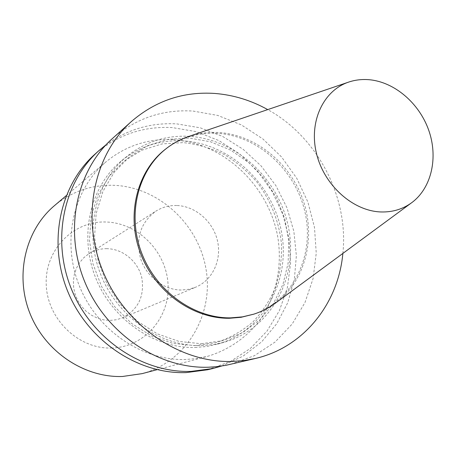 <?xml version="1.0" encoding="UTF-8"?>
<svg xmlns="http://www.w3.org/2000/svg" width="456" height="456" viewBox="0 0 456 456"><rect width="100%" height="100%" fill="white"/><g stroke="black" fill="none" stroke-linecap="round" stroke-linejoin="round"><path stroke-width="0.34" stroke-dasharray="2.28 1.71" d="M176.728 205.508C169.187 205.303 162.256 207.172 155.929 211.122C140.619 222.437 135.5 238.249 140.579 258.558C146.365 276.718 163.886 290.079 181.465 290.022L188.75 289.315L195.675 287.2C212.73 280.092 221.992 259.686 217.404 240.517C212.935 221.32 195.379 206.078 176.728 205.508M106.949 248.668C100.417 248.605 94.392 250.293 88.88 253.735L83.876 257.646L79.697 262.496L76.483 268.111L74.356 274.312L73.399 280.879L73.65 287.582L75.103 294.188L77.714 300.458L81.385 306.17L85.99 311.123L91.354 315.142L97.299 318.094L103.609 319.873L110.056 320.425L116.371 319.753L122.39 317.895C138.185 309.63 144.672 296.32 141.844 277.966C138.202 261.659 123.109 248.896 106.949 248.668M111.253 348.031C144.233 347.472 170.122 317.336 168.059 284.493C166.463 251.638 137.986 222.71 105.792 222.004C73.598 220.795 44.916 249.517 46.216 284.139C47.019 318.767 78.295 349.102 111.253 348.031M142.107 373.641C186.373 361.933 213.687 315.09 206.135 269.855C198.97 224.546 158.83 187.057 113.88 185.307C91.627 184.617 71.797 191.417 54.384 205.707M173.035 139.656C223.736 142.58 269.148 186.002 277.921 237.844C282.418 267.307 275.983 297.312 259.515 320.796C246.274 337.697 228.353 350.094 207.514 356.353L196.587 358.564L185.358 359.499C141.976 360.821 96.894 330.184 79.201 285.524C61.366 240.916 73.439 189.223 105.94 161.897C125.56 145.829 147.926 138.419 173.035 139.656M252.538 314.566C292.074 301.849 314.332 257.19 305.452 214.337C296.867 171.416 258.962 135.842 217.575 133.34C198.485 132.314 181.277 137.473 165.955 148.816M276.507 302.334C305.588 280.144 316.019 237.565 303.172 200.423C290.375 163.254 255.668 134.822 218.732 132.514C208.762 131.921 199.078 133.124 189.685 136.127M230.679 364.315L254.328 355.714L275.099 342.028L292.188 324.005L304.984 302.539L313.072 278.599L316.247 253.205L314.48 227.373L307.903 202.105L296.81 178.359L281.626 157.041L262.912 138.977L241.355 124.898L217.757 115.431L193.025 111.059C162.741 109.229 135.945 118.321 112.638 138.333M342.861 253.428C348.914 197.14 317.393 136.794 267.729 109.605M201.364 343.721L222.938 340.649L242.746 332.532L259.829 319.912L273.429 303.531L282.982 284.253L288.135 263.044L288.739 240.91L284.818 218.857L276.604 197.87L264.457 178.866L248.919 162.706L230.656 150.132L210.461 141.765L189.234 138.077L167.962 139.342L147.676 145.629L129.424 156.75L114.199 172.277L102.879 191.491L96.176 213.459L94.54 237.017L98.148 260.878L106.846 283.706L120.162 304.203L137.33 321.223L157.36 333.855L179.105 341.458L201.364 343.721M195.02 347.483L206.5 346.514L217.637 344.115C263.654 331.016 290.637 280.828 281.591 232.446C272.916 183.985 230.303 143.583 183.073 140.881C160.227 139.747 139.792 146.313 121.763 160.58C90.681 185.769 78.757 234.452 95.253 276.786C111.617 319.16 154.06 348.544 195.02 347.483M201.472 345.608L213.083 344.633L224.341 342.211C270.853 328.97 298.03 278.16 288.819 229.174C279.978 180.103 236.886 139.148 189.132 136.321C166.035 135.136 145.379 141.753 127.156 156.163C95.731 181.619 83.704 230.941 100.451 273.868C117.055 316.834 160.05 346.663 201.472 345.608M194.911 345.619L216.252 342.576C229.824 338.056 241.993 331.221 252.772 322.078C262.508 311.818 270.163 300.077 275.737 286.847C280.001 273.053 281.922 258.78 281.495 244.04C279.049 221.565 271.063 201.147 257.555 182.782C247.819 171.49 236.681 162.045 224.141 154.447C211.014 148.097 197.357 144.153 183.169 142.614L162.131 143.902L142.067 150.138L124.009 161.156L108.938 176.506L97.738 195.493L91.092 217.181L89.456 240.432L92.995 263.973L101.568 286.482L114.701 306.694L131.647 323.469L151.426 335.918L172.91 343.402L194.911 345.619M221.536 366.065L243.054 356.159L261.681 341.812L276.735 323.743L287.725 302.773L294.32 279.779L296.366 255.673L293.863 231.374L286.961 207.771L275.937 185.717L261.191 166.007L243.242 149.38L222.722 136.475L200.355 127.845L176.962 123.907C150.913 122.407 127.252 129.384 105.974 144.843M207.554 369.776L230.36 361.511L250.441 348.384L267.005 331.107L279.46 310.525L287.388 287.576L290.586 263.232L289.007 238.477L282.783 214.274L272.181 191.554L257.617 171.182L239.634 153.951L218.891 140.568L196.177 131.63L172.362 127.589C143.195 126.033 117.391 134.902 94.945 154.196M88.88 253.735L155.929 211.122M157.132 369.668L207.514 356.353M217.637 344.115L224.341 342.211M412.258 202.282L411.061 203.165M349.359 81.863L347.945 82.342M121.763 160.58L127.156 156.163M66.228 195.641L105.94 161.897M122.39 317.895L195.675 287.2"/><path stroke-width="0.68" d="M66.228 195.641L54.384 205.707C25.547 229.989 14.655 274.888 29.891 313.266C45.013 351.673 84.189 377.842 122.493 376.485L142.107 373.641L157.132 369.668M347.945 82.342L189.685 136.127C181.505 138.789 173.947 142.745 167.016 148.006L165.955 148.816C137.404 170.367 125.902 214.081 140.294 252.715C154.538 291.39 192.626 318.829 229.436 318.271L241.207 317.279L253.81 314.155C262.086 311.476 269.65 307.532 276.507 302.334L411.061 203.165M167.016 148.006C138.407 169.598 126.893 213.408 141.32 252.139C155.604 290.911 193.777 318.419 230.662 317.866L242.455 316.874L253.81 314.155M267.729 109.605C251.062 100.343 233.489 94.962 215.021 93.463C183.563 91.325 155.735 100.639 131.539 121.399L112.638 138.333C76.186 170.635 63.481 230.696 84.941 282.275C106.248 333.906 158.631 368.91 208.381 367.222L216.463 366.698L225.999 365.313L255.377 358.479C303.884 347.335 338.369 303.325 342.861 253.428M131.539 121.399C93.685 154.915 80.592 217.797 103.193 272.01C125.628 326.268 180.462 363.147 232.207 361.471L243.937 360.565L255.377 358.479M105.974 144.843L98.884 150.668C63.469 182.058 51.061 240.055 71.695 289.725C92.186 339.446 142.779 373.093 191.047 371.401L212.701 368.562L221.536 366.065M98.884 150.668L94.945 154.196C59.833 185.318 47.515 242.729 67.915 291.851C88.168 341.025 138.248 374.29 186.094 372.598L207.554 369.776L212.701 368.562M381.279 211.966C392.998 212.222 403.326 208.996 412.258 202.282C431.792 187.376 438.313 157.109 428.668 130.074C419.075 103.022 394.4 81.903 369.081 79.709C362.246 79.133 355.669 79.851 349.359 81.863C323.749 89.872 308.655 121.176 316.418 153.199C323.942 185.244 353.064 211.282 381.279 211.966"/></g></svg>
